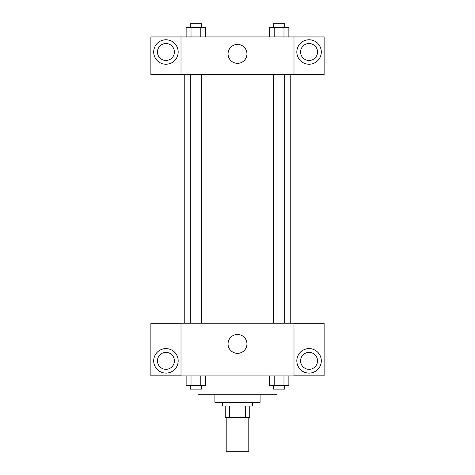 <?xml version="1.0" encoding="UTF-8"?>
<svg xmlns="http://www.w3.org/2000/svg" width="475" height="475" viewBox="0 0 475 475"><rect width="100%" height="100%" fill="white"/><g stroke="black" fill="none" stroke-linecap="round" stroke-linejoin="round"><path stroke-width="0.71" d="M226.201 417.353L226.201 451.25L248.799 451.25L248.799 417.353M245.427 406.054L245.427 417.353L225.257 417.353L225.257 406.054M245.427 417.353L249.743 417.353L249.743 406.054L249.743 417.353M252.563 402.283L252.563 406.054L222.437 406.054L222.437 402.283M229.573 406.054L229.573 417.353M260.098 394.755L260.098 402.283L214.902 402.283L214.902 394.755M277.05 389.102L277.05 394.755L197.95 394.755L197.95 389.102M293.995 375.921L181.005 375.921L181.005 323.19L293.995 323.19L293.995 375.921M165.935 373.095A12.243 12.243 0 0 1 155.337 354.73A12.243 12.243 0 0 1 176.54 354.73A12.243 12.243 0 0 1 165.935 373.095M181.005 375.862L150.872 375.862L150.872 323.249L181.005 323.249M157.463 360.852A8.473 8.473 0 0 1 165.935 352.379A8.473 8.473 0 0 1 174.408 360.852A8.473 8.473 0 0 1 165.935 369.33A8.473 8.473 0 0 1 157.463 360.852M237.5 353.353A9.447 9.447 0 0 1 229.318 339.18A9.447 9.447 0 0 1 245.682 339.18A9.447 9.447 0 0 1 237.5 353.353M309.065 373.095A12.243 12.243 0 0 1 298.46 354.73A12.243 12.243 0 0 1 319.663 354.73A12.243 12.243 0 0 1 309.065 373.095M293.995 375.862L324.128 375.862L324.128 323.249L293.995 323.249M300.592 360.852A8.473 8.473 0 0 1 309.065 352.379A8.473 8.473 0 0 1 317.537 360.852A8.473 8.473 0 0 1 309.065 369.33A8.473 8.473 0 0 1 300.592 360.852M290.231 74.599L290.231 323.19M273.434 323.19L273.434 74.599M201.566 74.599L201.566 323.19M293.995 74.599L324.128 74.658L324.128 36.931L293.995 36.931L293.995 74.599L181.005 74.658L150.872 74.658L150.872 36.931L181.005 36.931L181.005 74.599M174.408 52.001A8.473 8.473 0 0 1 165.935 60.473A8.473 8.473 0 0 1 157.463 52.001A8.473 8.473 0 0 1 165.935 43.522A8.473 8.473 0 0 1 174.408 52.001M165.935 64.238A12.243 12.243 0 0 1 155.337 45.879A12.243 12.243 0 0 1 176.54 45.879A12.243 12.243 0 0 1 165.935 64.238M317.537 52.001A8.473 8.473 0 0 1 304.825 59.339A8.473 8.473 0 0 1 304.825 44.662A8.473 8.473 0 0 1 317.537 52.001M309.065 64.238A12.243 12.243 0 0 1 298.46 45.879A12.243 12.243 0 0 1 319.663 45.879A12.243 12.243 0 0 1 309.065 64.238M293.995 36.931L181.005 36.931M228.053 53.883A9.447 9.447 0 0 1 242.226 45.701A9.447 9.447 0 0 1 242.226 62.065A9.447 9.447 0 0 1 228.053 53.883M288.865 36.931L288.865 27.514L269.295 27.514L269.295 36.931M283.973 27.514L283.973 36.931M274.188 27.514L274.188 36.931M273.434 27.514L273.434 23.75L284.733 23.75L284.733 27.514M205.705 36.931L205.705 27.514L186.135 27.514L186.135 36.931M200.812 27.514L200.812 36.931M191.027 27.514L191.027 36.931M190.267 27.514L190.267 23.75L201.566 23.75L201.566 27.514M288.865 375.921L288.865 385.338L269.295 385.338L269.295 375.921M283.973 375.921L283.973 385.338M274.188 375.921L274.188 385.338M284.733 385.338L284.733 389.102L273.434 389.102L273.434 385.338M205.705 375.921L205.705 385.338L186.135 385.338L186.135 375.921M200.812 375.921L200.812 385.338M191.027 375.921L191.027 385.338M201.566 385.338L201.566 389.102L190.267 389.102L190.267 385.338M184.769 74.599L184.769 323.19M284.733 323.19L284.733 74.599M190.267 74.599L190.267 323.19"/></g></svg>
